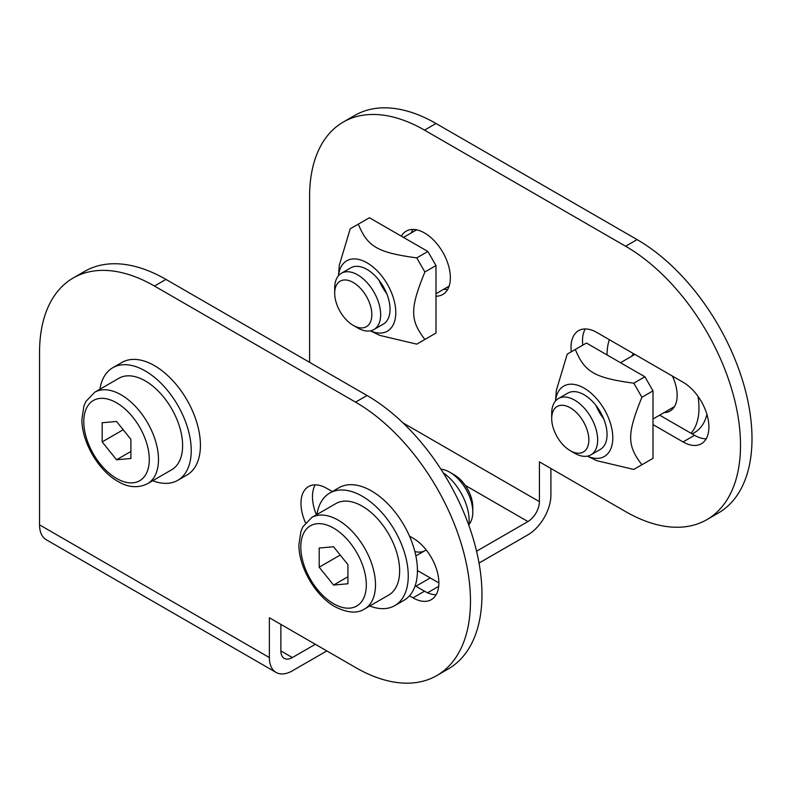 <?xml version="1.0" encoding="UTF-8"?>
<svg xmlns="http://www.w3.org/2000/svg" width="791" height="791" viewBox="0 0 791 791"><rect width="100%" height="100%" fill="white"/><g stroke="black" fill="none" stroke-linecap="round" stroke-linejoin="round"><path stroke-width="1.19" d="M355.555 402.135L154.463 286.035A162.511 93.822 -120 0 0 73.207 277.987A162.511 93.822 -120 0 0 39.55 352.381L39.55 524.868L269.375 657.558L269.375 617.751L355.555 667.515A162.511 93.822 -120 0 0 436.81 675.563A162.511 93.822 -120 0 0 461.726 545.335A162.511 93.822 -120 0 0 355.555 402.135L367.044 395.5A162.511 93.822 60 0 1 473.216 538.701A162.511 93.822 60 0 1 448.299 668.929L436.81 675.563M73.207 277.987L84.696 271.353A162.511 93.822 60 0 1 165.952 279.401L367.044 395.5M343.254 122.071L354.744 115.437A162.511 93.822 60 0 1 435.999 123.485L637.091 239.594A162.511 93.822 60 0 1 743.253 382.795A162.511 93.822 60 0 1 718.347 513.013L706.857 519.647A162.511 93.822 -120 0 0 731.764 389.429A162.511 93.822 -120 0 0 625.602 246.228L424.5 130.119A162.511 93.822 -120 0 0 343.254 122.071A162.511 93.822 -120 0 0 309.597 196.465L309.597 362.327M476.558 551.208L527.923 521.556A16.255 9.383 120 0 0 539.413 501.652L539.413 461.845L625.602 511.599A162.511 93.822 -120 0 0 706.857 519.647M280.864 624.386L280.864 650.924A16.255 9.383 120 0 0 284.226 658.369A16.255 9.383 120 0 0 292.354 657.558L315.342 644.289M326.831 650.924L292.354 670.827A32.5 18.766 -60 0 1 276.108 672.439A32.5 18.766 -60 0 1 269.375 657.558M550.912 468.48L550.912 495.018A32.5 18.766 -60 0 1 527.923 534.825L479.03 563.054M438.689 586.349L427.565 592.766M415.888 586.24L430.255 577.944M401.344 236.173A36.564 21.11 60 0 1 406.218 231.15A36.564 21.11 60 0 1 442.792 252.26A36.564 21.11 60 0 1 442.782 294.479A36.564 21.11 60 0 1 435.999 296.19M443.87 289.16A36.564 21.11 -120 0 0 447.607 289.555M412.892 229.43A36.564 21.11 -120 0 0 411.369 232.87M415.137 585.805L424.5 591.213A36.564 21.11 -120 0 0 436.118 594.743M409.481 536.1L413.011 538.137A36.564 21.11 60 0 1 436.899 570.36A36.564 21.11 60 0 1 431.293 599.657A36.564 21.11 60 0 1 413.011 597.848L409.481 595.811M571.28 351.797A36.564 21.11 60 0 1 578.587 330.658A36.564 21.11 60 0 1 596.869 332.477L683.058 382.231A36.564 21.11 60 0 1 706.946 414.454A36.564 21.11 60 0 1 701.34 443.751A36.564 21.11 60 0 1 683.058 441.942L653.01 424.599M659.654 415.166L694.547 435.307A36.564 21.11 -120 0 0 706.155 438.827M305.524 522.851A36.564 21.11 60 0 1 308.549 486.574A36.564 21.11 60 0 1 326.831 488.383L332.329 491.557M315.223 484.853A36.564 21.11 -120 0 0 316.42 514.822M585.261 328.947A36.564 21.11 -120 0 0 582.769 345.163M276.108 672.439L46.283 539.749A32.5 18.766 -60 0 1 39.55 524.868M570.271 450.692L574.681 453.233A32.5 18.766 -120 0 0 590.936 454.845A32.5 18.766 -120 0 0 597.66 439.964A32.5 18.766 -120 0 0 583.481 407.256A32.5 18.766 -120 0 0 558.426 398.545A32.5 18.766 -120 0 0 551.703 413.426L551.703 418.518A26.271 15.167 60 0 1 570.271 407.79A26.271 15.167 60 0 1 588.85 439.964A26.271 15.167 60 0 1 570.271 450.692A26.271 15.167 60 0 1 551.703 418.518M353.261 325.398L357.661 327.939A32.5 18.766 -120 0 0 373.916 329.55A32.5 18.766 -120 0 0 380.649 314.67A32.5 18.766 -120 0 0 366.46 281.962A32.5 18.766 -120 0 0 341.415 273.251A32.5 18.766 -120 0 0 334.682 288.132L334.682 293.224A26.271 15.167 60 0 1 353.261 282.496A26.271 15.167 60 0 1 371.839 314.67A26.271 15.167 60 0 1 353.261 325.398A26.271 15.167 60 0 1 334.682 293.224M440.913 469.182A32.5 18.766 60 0 1 449.812 472.257A32.5 18.766 60 0 1 472.791 512.054A32.5 18.766 60 0 1 468.974 524.502M311.743 517.512L335.878 503.58A52.819 30.493 60 0 1 388.697 534.073A52.819 30.493 60 0 1 388.697 595.059L364.562 608.991A52.819 30.493 -120 0 0 364.562 548.005A52.819 30.493 -120 0 0 311.743 517.512L302.913 526.757L300.936 531.265L298.909 544.821C298.682 566.633 314.947 595.465 334.9 606.697C347.476 613.005 357.364 613.767 364.562 608.991M472.791 512.054L472.791 506.972A26.271 15.167 -120 0 0 454.212 474.798L449.812 472.257M347.921 564.626L347.921 583.778L333.555 585.063L319.198 567.187L319.198 548.034L333.555 546.759L347.921 564.626M333.555 585.063L347.921 576.768M340.229 555.045L319.198 567.187M94.732 392.217L118.858 378.286A52.819 30.493 60 0 1 159.564 392.435A52.819 30.493 60 0 1 182.612 445.59A52.819 30.493 60 0 1 171.677 469.765L147.541 483.697A52.819 30.493 -120 0 0 158.487 459.522A52.819 30.493 -120 0 0 121.142 394.838A52.819 30.493 -120 0 0 94.732 392.217L85.893 401.462L83.915 405.971L81.888 419.527C81.77 441.605 97.906 469.765 117.088 480.938C127.727 487.523 137.881 488.442 147.541 483.697M102.177 441.892L102.177 422.74L116.544 421.465L130.901 439.331L130.901 458.483L116.544 459.769L102.177 441.892L123.208 429.75M130.901 451.473L116.544 459.769M672.399 376.081A34.132 19.706 60 0 1 677.145 395.401A34.132 19.706 60 0 1 670.076 411.023A34.132 19.706 60 0 1 664.064 412.625M631.554 356.326A34.132 19.706 60 0 1 633.621 353.686M673.25 407.316A34.132 19.706 -120 0 0 674.041 407.276M697.959 396.291A65 37.533 60 0 1 698.977 408.008A65 37.533 60 0 1 691.018 433.27M607.043 354.932A65 37.533 60 0 1 609.347 339.675M706.907 414.326A65 37.533 60 0 1 694.706 432.459L692.165 433.933M414.543 231.031A34.132 19.706 60 0 1 415.502 229.627M448.744 287.202A34.132 19.706 60 0 1 447.044 287.331M152.732 480.71A65 37.533 -120 0 0 177.767 480.325L186.963 475.015A65 37.533 -120 0 0 186.963 399.959A65 37.533 -120 0 0 121.962 362.426L112.767 367.736A65 37.533 -120 0 0 99.913 389.231M177.767 480.325A65 37.533 -120 0 0 177.767 405.259A65 37.533 -120 0 0 112.767 367.736M369.743 606.005A65 37.533 -120 0 0 394.788 605.619L403.983 600.31A65 37.533 -120 0 0 417.44 570.548A65 37.533 -120 0 0 389.073 505.133A65 37.533 -120 0 0 338.973 487.721L329.788 493.03A65 37.533 -120 0 0 316.934 514.516M394.788 605.619A65 37.533 -120 0 0 408.255 575.858A65 37.533 -120 0 0 379.878 510.442A65 37.533 -120 0 0 329.788 493.03M370.366 330.856A40.628 23.453 -120 0 0 392.909 296.467A40.628 23.453 -120 0 0 346.735 260.803A40.628 23.453 -120 0 0 338.508 275.673M338.499 275.693L339.299 265.232L350.195 228.846L358.323 224.16C367.637 246.841 377.475 252.517 416.758 257.896L424.886 271.975C409.906 308.688 409.906 320.039 424.886 339.458L416.758 344.144L379.809 335.394L370.346 330.856M424.886 339.458L435.999 333.041L435.999 265.558L427.872 251.489L416.758 257.896M427.872 251.489L369.427 217.743L358.323 224.16M435.999 265.558L424.886 271.975M341.415 273.251L350.799 267.833A32.5 18.766 60 0 1 375.844 276.543A32.5 18.766 60 0 1 390.032 309.251A32.5 18.766 60 0 1 383.299 324.132L373.916 329.55M379.047 280.281A32.5 18.766 -120 0 0 386.651 293.441M443.207 472.8A40.628 23.453 60 0 1 460.738 492.477A40.628 23.453 60 0 1 469.053 523.533L468.895 525.54M466.107 518.135L465.276 516.039M426.161 549.883A32.5 18.766 60 0 1 425.074 550.595A32.5 18.766 60 0 1 414.87 551.545M438.857 581.978L438.046 582.443L417.44 570.548M604.383 456.466A40.628 23.453 -120 0 0 596.582 398.644A40.628 23.453 -120 0 0 555.529 400.968L556.31 390.527L567.216 354.141L575.334 349.454C584.658 372.136 594.486 377.811 633.779 383.19L641.906 397.27C626.917 433.982 626.917 445.333 641.906 464.752L633.779 469.439L596.819 460.688L587.357 456.15A40.628 23.453 -120 0 0 604.383 456.466M641.906 464.752L653.01 458.335L653.01 390.853L644.883 376.783L586.447 343.037L575.334 349.454M558.426 398.545L567.819 393.127A32.5 18.766 60 0 1 600.32 411.893A32.5 18.766 60 0 1 600.32 449.426L590.936 454.845M596.068 405.575A32.5 18.766 -120 0 0 603.671 418.736M644.883 376.783L633.779 383.19M653.01 390.853L641.906 397.27M154.463 286.035L165.952 279.401M424.5 130.119L435.999 123.485M625.602 246.228L637.091 239.594M424.5 591.213L413.011 597.848M694.547 435.307L683.058 441.942M527.923 521.556L465.256 485.377M292.354 657.558L280.864 650.924M402.945 422.859L539.413 501.652M333.555 603.721A46.313 26.736 60 0 1 305.197 530.623A46.313 26.736 60 0 1 361.922 563.37A46.313 26.736 60 0 1 333.555 603.721M116.544 402.797A46.313 26.736 60 0 1 144.901 475.895A46.313 26.736 60 0 1 88.177 443.148A46.313 26.736 60 0 1 116.544 402.797M634.876 354.417L620.51 362.703M674.466 406.614L653.01 419.003M416.63 229.825L403.499 237.409M449.13 286.124L435.999 293.708M415.878 555.915L425.074 550.595"/></g></svg>
